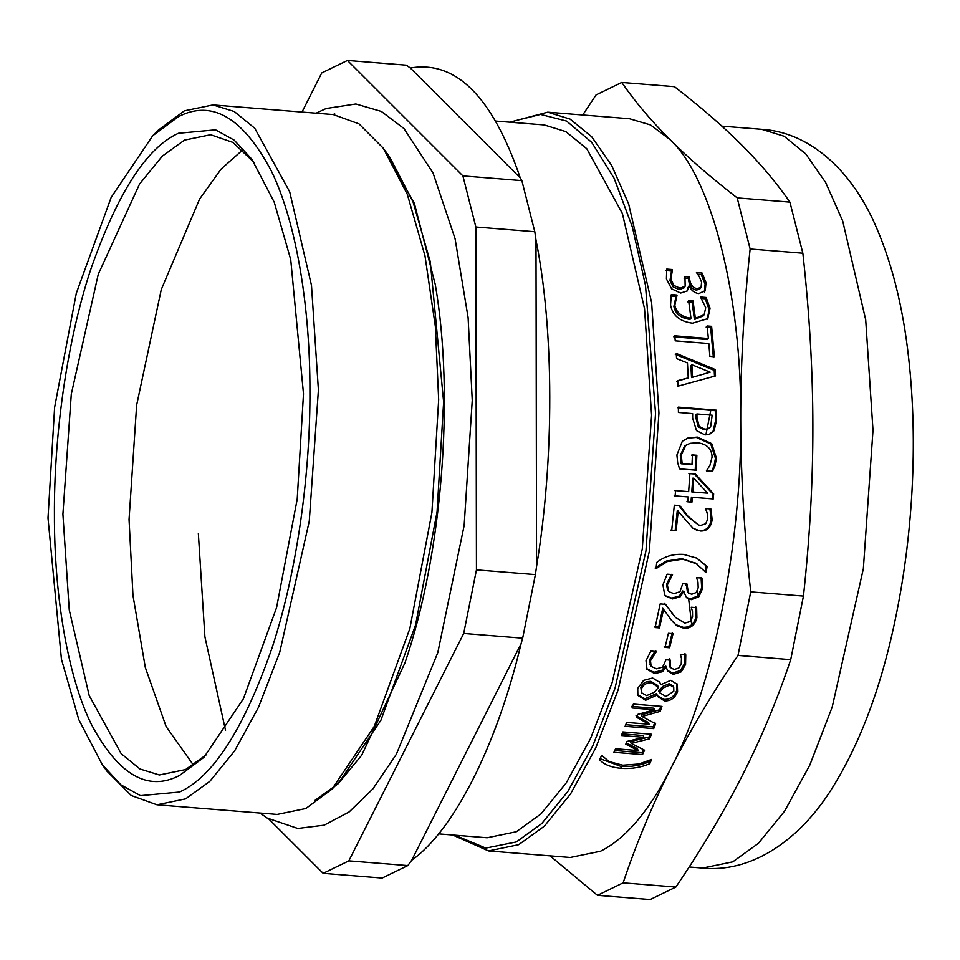<?xml version="1.0" encoding="UTF-8"?>
<svg xmlns="http://www.w3.org/2000/svg" width="960" height="960" viewBox="0 0 960 960"><rect width="100%" height="100%" fill="white"/><g stroke="black" fill="none" stroke-linecap="round" stroke-linejoin="round"><path stroke-width="1.44" d="M643.416 749.616L642 752.7L614.748 750.516M650.172 734.112L648.948 737.04L630.576 741.576L631.14 743.4L644.556 750.18L642.528 754.584L613.92 752.292L615.564 748.752L638.052 750.552L625.764 744.192L626.976 741.432L643.848 737.304L621.36 735.504L622.836 731.928L651.444 734.22L649.536 738.816L631.14 743.4M643.848 737.304L643.26 735.528L622.056 733.836M638.052 750.552L637.5 748.692L626.316 742.944M642 752.7L642.528 754.584M648.948 737.04L649.536 738.816M659.424 692.532L665.952 696.516L673.824 691.212L673.728 687.228L669.936 685.044L663.348 687.9L659.424 692.532L658.728 691.068L662.628 686.472L663.348 687.9M673.728 687.228L673.008 685.824L669.216 683.652L662.628 686.472M658.212 686.724L657.504 685.332L650.832 681.348C645.78 681.264 642.444 683.244 640.812 687.264L641.556 692.796L646.656 695.616L654.504 692.16L658.488 687.336L651.564 682.74C646.5 682.668 643.152 684.648 641.52 688.716L641.556 692.796M659.448 681.732L660.804 684.684L670.776 680.328L677.328 684.348L677.58 691.548C675.084 697.992 670.74 701.124 664.548 700.92L657.78 696.612L656.568 693.612L644.916 698.748L637.548 694.644M676.932 683.688L676.872 690.108C674.4 696.516 670.056 699.612 663.864 699.408L657.468 695.82M656.412 693.6L657.108 695.076L645.6 700.272L637.86 695.412L637.728 688.356L643.584 680.34L652.62 678L659.832 682.392L660.648 684.672M672.24 632.616L668.832 646.62L664.2 646.248M669.624 647.76L664.992 647.388L668.424 633.288L673.056 633.66L669.624 647.76L668.832 646.62M686.112 583.284L687.492 592.284L691.644 594.276L696.168 592.536L698.196 587.832L697.98 582.06L696.564 577.644L701.964 578.076L702.54 588.612L698.868 596.724L691.176 599.652L686.736 597.804L683.628 591.696L680.172 596.772L672.612 598.932L665.952 596.184L664.68 594.792L662.928 584.82L667.116 574.164L672.516 574.596L667.392 584.856L668.46 591L669.336 591.888L673.992 593.64L679.956 591.72L682.764 583.644L687 583.98L688.38 593.052M672.456 574.992L671.556 574.344L666.516 584.136L667.584 590.244L669.336 591.888M684 591.72L682.752 590.94L679.308 595.992L671.748 598.128L665.52 595.764M701.064 577.428L701.664 587.892L698.004 595.956L690.3 598.848L686.304 597.372M667.584 590.244L668.46 591M679.308 595.992L680.172 596.772M682.752 590.94L683.628 591.696M698.004 595.956L698.868 596.724M675.18 530.412L671.7 530.388L674.328 505.164L679.74 505.596L687.96 516.228L698.52 525L700.692 525.408L705.708 523.764L707.772 518.892L707.148 512.976L705.456 508.524L710.892 508.956L712.152 519.636C711.036 527.508 707.1 531.288 700.344 530.988L692.964 528.264L677.304 510.48L675.18 530.412L670.764 530.064M709.932 508.8L711.204 519.408C710.088 527.22 706.152 530.964 699.408 530.664L696.348 530.124M678.78 505.44L687 516L698.52 525M678.264 510.672L676.116 530.748M693.72 478.14L692.748 478.188L691.788 491.916L707.652 493.152L693.72 478.14L692.76 491.964M691.788 491.916L707.652 493.152M688.896 473.556L694.272 473.988L712.692 493.824L712.296 498.84L691.38 497.172L690.972 502.02L686.856 501.696M674.58 490.536L688.656 491.64L689.88 473.484L695.256 473.916L713.664 493.872L713.256 498.936L692.34 497.256L691.932 502.152L687.816 501.816L688.236 496.932L675.132 495.876L675.552 490.584L688.656 491.64M688.236 496.932L674.172 495.792M690.972 502.02L691.932 502.152M691.38 497.172L692.34 497.256M712.296 498.84L713.256 498.936M712.692 493.824L713.664 493.872M694.272 473.988L695.256 473.916M706.14 327.084L710.652 327.444L713.388 357.624M673.812 336.852L707.424 339.54L708.384 338.508L707.1 325.968L711.612 326.328L714.36 356.712L709.86 356.352L708.84 343.536L675.228 340.836L674.772 335.808L708.384 338.508M710.652 327.444L711.612 326.328L710.796 328.68M697.632 274.224L701.16 274.512L702.06 273.012L706.02 282.648L705.276 290.616L698.832 293.568C694.428 292.968 691.248 290.472 689.28 286.08L687.996 287.436L687.12 291.072M701.16 274.512L705.108 284.076L704.364 291.984L705.012 291.036M684.06 278.148L688.32 278.484L688.884 281.58C689.832 286.656 692.412 289.5 696.612 290.112L700.164 288.684L701.076 287.292L701.58 282.192L699.264 276.528L696.432 272.556L702.06 273.012M665.82 270.588L671.496 271.044L669.936 280.632L673.128 286.944L679.248 289.584L684.084 287.856L685.152 286.188L684.96 276.684L689.22 277.02L689.796 280.152C690.744 285.252 693.324 288.108 697.536 288.732L701.256 286.98M671.496 271.044L672.456 269.868L671.544 271.404L672.456 269.868L670.836 279.204L674.052 285.552L680.16 288.204L685.152 286.188M688.908 286.044L687.276 290.904L680.7 293.04L671.58 288.828L666.432 278.928L666.708 269.088L672.396 269.544M688.32 278.484L689.22 277.02M701.616 298.512L705.228 298.8L709.104 309.444L707.328 319.176M687.684 301.86L692.1 302.208L694.404 319.5L703.224 315.9L704.148 314.724L705.72 307.68L700.512 297.024L706.164 297.48L710.04 308.196L707.808 318.624L692.52 323.196C679.812 321.528 672.48 315.456 670.548 304.968L671.328 294.6L676.956 295.056L675.552 297.384M670.404 295.932L676.02 296.376L673.884 306.456C675.348 313.848 680.724 318.168 690.012 319.38L690.96 318.216L688.62 300.564L693.036 300.924L695.352 318.336L704.148 314.724M705.228 298.8L706.164 297.48M694.404 319.5L695.352 318.336M692.1 302.208L693.036 300.924M677.004 295.404L674.82 305.196C676.296 312.648 681.672 316.992 690.96 318.216M676.02 296.376L676.956 295.056M691.872 364.74L690.888 365.58L691.524 377.568L710.16 372.18L691.872 364.74L692.496 376.812M691.524 377.568L710.16 372.18M676.74 381.348L688.236 377.904L687.456 362.976L676.584 358.608L676.224 353.412L715.176 369.528L715.512 375.936L677.928 386.184L677.724 380.628L688.236 377.904M675.252 354.324L714.204 370.344L714.528 376.704M714.204 370.344L715.176 369.528M696.948 413.964L695.964 414.468L695.964 418.104L698.22 426.852L703.848 429.6L708.216 428.784L710.676 426.744L712.152 415.188L696.948 413.964L696.96 417.636L699.204 426.444L704.832 429.204L708.216 428.784M698.22 426.852L699.204 426.444M677.388 407.664L715.512 410.712L715.548 420.78L713.1 431.124L709.08 434.496M714.096 430.74L709.572 434.328L704.904 434.856L696.492 430.608L692.628 418.164L692.628 413.616L678.408 412.476L678.372 407.124L716.496 410.184L716.544 420.312L714.096 430.74L713.1 431.124M715.512 410.712L716.496 410.184M691.44 455.136L695.88 455.484L695.196 470.28M690.072 443.328L684.696 445.836L680.304 455.292L681.168 463.776L692.004 464.424L692.424 454.92L696.864 455.28L696.168 470.172L679.524 468.84L677.664 462.612L676.896 454.944L682.332 441.216L688.008 437.988L697.32 437.088L711.684 443.604L716.436 458.148L715.044 465.672L712.524 471.324L706.404 470.832L709.908 465.432L712.068 457.164C711.912 448.788 706.992 443.988 697.344 442.752L690.072 443.328L685.68 445.572L681.288 455.1L682.152 463.644L692.004 464.424M687.492 438.156L696.324 437.424L710.7 443.904L715.452 458.34L714.072 465.816L711.552 471.42M695.88 455.484L696.864 455.28M681.168 463.776L682.152 463.644M684.696 445.836L685.68 445.572M714.072 465.816L715.044 465.672M696.18 563.448L681.792 558.624L666.336 561.06L655.116 568.02L656.028 568.632L656.736 562.44C664.236 556.488 673.128 553.8 683.388 554.388L696.852 558.132L707.088 566.484L706.128 572.64L695.46 563.004M696.468 557.928L706.188 565.92L705.228 572.04L706.128 572.64M697.092 564L682.704 559.152L667.248 561.6L656.028 568.632M706.188 565.92L707.088 566.484M695.784 606.804L696.048 616.8C694.188 624.108 689.868 627.6 683.1 627.264L675.912 624.696L676.74 625.692L671.34 620.076L662.748 608.244L658.716 626.892L654.3 626.544M675.912 624.696L672.612 621.636M664.704 603.492L675.324 617.34L684.804 623.076L690 621.564L692.556 617.004L692.484 611.436L691.2 607.224L696.636 607.656L696.888 617.724C695.016 625.092 690.696 628.596 683.928 628.272L676.74 625.692M658.716 626.892L659.532 627.912L655.116 627.552L660.156 603.9L665.568 604.332L675.324 617.34M663.6 609.12L659.532 627.912M669.504 658.86L669.396 666.084L670.164 667.38L674.196 669.504L678.876 667.956L681.252 663.684L681.456 658.404L680.352 654.336L685.764 654.768L685.572 664.428L681.288 671.784L673.332 674.376L667.548 670.884L666.312 667.104L662.484 671.688L654.72 673.596L646.512 668.976M666.684 667.128L665.556 665.82L661.728 670.38L653.976 672.264L646.284 668.472L647.04 669.78L645.996 660.684L650.988 650.952L656.304 651.744L655.524 650.556L649.728 659.496L650.352 665.076M684.984 653.58L684.804 663.168L680.544 670.488L672.588 673.056L667.212 670.2M656.304 651.744L650.496 660.744L651.108 666.36L656.484 668.796L662.616 667.104L666.048 659.748L670.272 660.084L670.164 667.38M650.004 664.572L651.108 666.36M661.728 670.38L662.484 671.688M665.556 665.82L666.312 667.104M680.544 670.488L681.288 671.784M654.972 722.1L653.1 726.9L625.74 724.704M660.792 706.284L659.556 709.776L641.364 714.84L642 716.472L655.596 723.78L653.712 728.604L625.104 726.312L626.628 722.424L649.116 724.224L636.672 717.372L637.788 714.372L654.492 709.764L632.004 707.964L633.372 704.088L661.98 706.38L660.216 711.372L642 716.472M654.492 709.764L653.832 708.192L631.344 706.392M649.116 724.224L648.492 722.544L636.036 715.74M653.1 726.9L653.712 728.604M659.556 709.776L660.216 711.372M650.052 760.2L649.296 761.712C640.536 765.492 631.02 767.04 620.76 766.344L599.952 758.616M649.812 763.668C641.028 767.472 631.512 769.032 621.24 768.336C611.172 767.424 603.912 764.52 599.448 759.624L601.764 755.424L609.156 761.568L622.848 765.204L639 763.968L651.624 759.42L649.812 763.668L649.296 761.712M629.472 118.728L650.496 124.92L669.744 139.38C711.6 177.108 741.888 296.724 740.712 419.64C742.32 541.2 712.488 690.048 670.848 768.348C649.08 811.068 625.632 838.704 600.504 851.232L570.276 857.472L488.496 850.92L518.724 844.68L544.344 826.164L570.528 793.98L595.692 748.032L618.132 689.916L649.284 551.556L658.944 413.088L651.636 302.652L628.632 203.868L611.592 165.372L591.744 136.8L570.084 119.1L547.692 112.176L629.472 118.728M495.672 121.056L544.248 124.944L565.848 131.628L586.752 148.704L622.356 213.42L644.544 308.736L651.588 415.296L642.276 548.904L612.216 682.404L590.568 738.48L566.28 782.832L541.02 813.876L516.3 831.744L487.128 837.756L438.564 833.868M621.732 82.44L674.448 86.664C700.908 107.148 723.396 126.648 741.9 145.164C760.416 163.68 776.424 182.652 789.912 202.116L802.848 253.212C809.448 313.044 812.784 370.44 812.868 425.412C812.976 480.396 809.832 537.276 803.448 596.076L790.716 659.652C777.324 699.516 761.424 737.676 743.004 774.132C724.584 810.6 702.204 848.244 675.84 887.064L650.172 899.544L597.444 895.32L623.124 882.84C636.516 842.976 652.416 804.816 670.848 768.348C689.256 731.892 711.636 694.248 738 655.428L750.732 591.852C744.144 532.008 740.808 474.612 740.712 419.64C740.616 364.668 743.76 307.776 750.132 248.988L737.196 197.892C710.736 177.396 688.248 157.896 669.744 139.38C651.228 120.876 635.22 101.892 621.732 82.44L596.052 94.92L582.732 114.984M550.044 855.84L597.444 895.32M789.912 202.116L737.196 197.892M802.848 253.212L750.132 248.988M803.448 596.076L750.732 591.852M790.716 659.652L738 655.428M675.84 887.064L623.124 882.84M268.86 819.06L323.16 873.336L382.116 878.064L407.796 865.584L348.84 860.856L463.704 633.444L522.66 638.172L521.088 643.692C496.992 745.128 453.936 830.388 411.708 860.256L521.088 643.692M463.704 633.444L476.448 569.868L475.848 227.004L462.9 175.908L347.436 60.456L321.756 72.936L302.004 112.056M410.328 68.028C455.904 60.144 492.552 96.792 520.284 177.972L410.328 68.028L406.392 65.184L347.436 60.456M535.992 240.012C554.148 330.24 554.376 458.784 536.556 566.508L535.992 240.012L534.804 231.732L475.848 227.004M323.16 873.336L348.84 860.856M411.708 860.256L407.796 865.584M476.448 569.868L535.392 574.596L522.66 638.172M536.556 566.508L535.392 574.596M462.9 175.908L521.856 180.636L534.804 231.732M520.284 177.972L521.856 180.636M206.676 754.512L185.52 769.572L159.324 774.972L139.92 768.972L121.152 753.636L89.172 695.508L69.24 609.888L62.904 514.188L71.28 394.176L98.268 274.272L139.536 184.068L162.228 156.192L184.428 140.136L210.624 134.736L232.884 142.416L254.124 162.468M178.404 133.284L215.556 129.84L234.192 140.148L251.844 159.216L274.224 202.176L290.724 259.584L303.492 393.84L297.204 499.176L276.6 607.524L243.408 698.772L203.916 757.368L179.52 775.464C147.744 792.012 118.332 774.936 91.296 724.224C66.42 673.5 54.156 590.4 54.42 514.908C53.892 439.812 65.844 344.94 90.504 270.132C117.312 193.248 146.616 147.636 178.404 133.284M178.368 116.724C211.788 99.312 242.724 117.276 271.152 170.604C297.312 223.944 310.2 311.328 309.924 390.72C310.476 469.692 297.912 569.46 271.98 648.12C243.792 728.964 212.976 776.94 179.556 792.024L140.484 795.648L120.876 784.812L102.324 764.76L78.792 719.58L61.428 659.208L48 518.028L54.624 407.268L76.284 293.328L111.18 197.376L152.724 135.744L178.368 116.724M152.724 135.744L158.232 130.212L184.368 110.832L213.012 104.928L234.228 111.492L254.748 128.256L289.692 191.796L311.484 285.384L318.408 390L309.264 521.184L279.744 652.26L258.492 707.304L234.648 750.852L209.844 781.332L185.58 798.876L156.936 804.78L131.244 795.504L106.884 771.096L102.324 764.76M213.012 104.928L333.276 114.564L358.968 123.84L383.316 148.248L407.292 194.28L424.98 255.792L435.36 326.52L438.66 399.636L431.916 512.484L409.848 628.572L374.292 726.336L331.968 789.132L305.832 808.512L277.2 814.416L156.936 804.78M383.316 148.248L389.712 157.116L413.064 201.96L430.296 261.876L443.628 401.988L437.052 511.92L415.56 624.996L380.916 720.228L339.696 781.392L331.968 789.132M382.92 147.696L414.384 203.412L435.312 284.676C454.728 397.392 442.14 554.508 405.024 662.724L361.74 755.16L338.112 783.756L315.012 800.328M316.092 113.184L326.172 108.504L355.848 103.98L381.372 111.444L403.944 128.532L433.068 173.04L455.076 238.716L468.108 317.604L472.248 400.332L464.148 525.54L437.796 652.644L396.396 754.2L372.852 788.94L349.188 811.884L324.18 825.156L297.78 828.456L267.216 818.064L260.016 813.048M225.528 730.32L204.9 636.756L198.348 533.472M333.168 114.552L334.68 113.796M691.86 626.172L688.596 598.536M193.404 765.084L166.128 726.564L145.332 667.536L132.972 595.464L129.048 519.492L136.644 405.108L161.268 289.572L199.62 198.996L221.196 168.972L242.688 149.916M669.216 683.652L669.936 685.044M640.812 687.264L641.52 688.716M650.832 681.348L651.564 682.74M644.916 698.748L645.6 700.272M663.864 699.408L664.548 700.92M676.872 690.108L677.58 691.548M685.812 585.036L686.688 585.744M666.516 584.136L667.392 584.856M671.748 598.128L672.612 598.932M690.3 598.848L691.176 599.652M701.664 587.892L702.54 588.612M699.408 530.664L700.344 530.988M711.204 519.408L712.152 519.636M687 516L687.96 516.228M705.108 284.076L706.02 282.648M696.612 290.112L697.536 288.732M688.884 281.58L689.796 280.152M679.248 289.584L680.16 288.204M673.128 286.944L674.052 285.552M669.936 280.632L670.836 279.204M709.104 309.444L710.04 308.196M673.884 306.456L674.82 305.196M703.848 429.6L704.832 429.204M695.964 418.104L696.96 417.636M715.548 420.78L716.544 420.312M680.304 455.292L681.288 455.1M715.452 458.34L716.436 458.148M710.7 443.904L711.684 443.604M696.324 437.424L697.32 437.088M666.336 561.06L667.248 561.6M681.792 558.624L682.704 559.152M683.1 627.264L683.928 628.272M696.048 616.8L696.888 617.724M671.988 613.5L672.84 614.412M669.072 660.456L669.84 661.704M649.728 659.496L650.496 660.744M653.976 672.264L654.72 673.596M672.588 673.056L673.332 674.376M684.804 663.168L685.572 664.428M620.76 766.344L621.24 768.336M511.968 122.352L515.064 120.768L540.516 114.42L566.58 121.056L591.696 142.344L614.136 178.308L632.4 227.136L645.492 285.42L655.548 413.376L645.96 550.872L615.024 688.26L592.752 745.968L567.756 791.604L541.752 823.548L516.324 841.944L485.808 848.088L454.848 835.176M721.86 126.132L761.748 129.324L784.14 136.248L805.8 153.96L825.648 182.52L842.7 221.016L865.704 319.812L873 430.236L863.352 568.716L832.2 707.064L809.76 765.18L784.596 811.14L758.412 843.312L732.792 861.828L702.564 868.068L689.16 866.988M681.78 463.824L681.9 462.792M705.888 434.904L710.772 410.34M698.052 597.504L697.488 590.376M509.784 122.184L547.692 112.176M452.664 834.996L488.496 850.92M761.748 129.324C808.116 132.096 849.3 167.892 874.032 222.144C891.396 260.46 902.964 306.024 908.736 358.812C913.404 400.896 914.496 444.888 912 490.788C909.504 535.86 903.744 579.588 894.732 622.008C880.068 691.332 858.06 748.524 828.684 793.584C795.24 844.092 748.512 872.772 702.564 868.068"/></g></svg>
